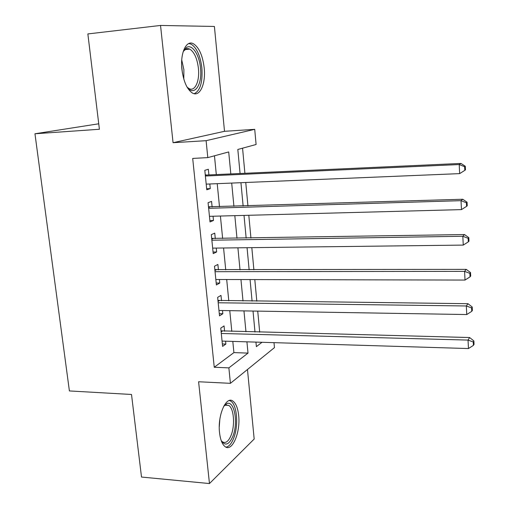 <?xml version="1.0" encoding="UTF-8"?>
<svg xmlns="http://www.w3.org/2000/svg" width="509" height="509" viewBox="0 0 509 509"><rect width="100%" height="100%" fill="white"/><g stroke="black" fill="none" stroke-linecap="round" stroke-linejoin="round"><path stroke-width="0.76" d="M238.651 415.395C237.849 408.142 235.953 403.389 232.957 401.13C226.161 395.538 217.419 415.319 219.538 432.656C220.372 439.789 222.236 444.465 225.137 446.667C232.289 452.31 240.681 432.116 238.651 415.395M204.185 67.78C202.652 55.475 199.076 47.471 193.452 43.774C186.339 39.587 180.021 53.095 181.923 69.389C183.552 81.637 187.077 89.533 192.504 93.083C199.897 97.41 205.98 83.673 204.185 67.78M274.001 342.652L274.453 347.622L230.418 383.328L228.872 367.88L248.01 353.106L246.929 341.838M98.74 123.789L34.956 133.772L69.396 390.937L131.513 394.475L141.508 477.048L209.466 483.55L254.176 439.044L247.469 369.502M173.06 142.705L224.514 131.309L214.404 26.455L160.539 25.45L173.06 142.705L206.107 140.681L254.723 129.337L256.097 144.499L237.818 149.468L240.076 173.499M224.514 131.309L254.723 129.337M259.692 332.135L257.732 311.12M256.81 301.175L254.799 279.587M253.889 269.815L251.821 247.641M250.931 238.053L248.806 215.282M247.934 205.878L245.758 182.489M244.899 173.283L242.558 148.176M34.956 133.772L99.401 129.261L87.86 33.931L160.539 25.45M224.59 331.225L224.055 325.919L220.753 328.127L222.598 346.4L225.875 344.065L225.589 341.189M221.53 300.749L220.989 295.379L217.648 297.364L219.513 315.866L222.834 313.748L222.509 310.541M218.431 269.891L217.884 264.451L214.499 266.207L216.389 284.951L219.754 283.055L219.398 279.505M215.294 238.638L214.747 233.128L211.305 234.655L213.226 253.635L216.637 251.968L216.242 248.074M212.119 206.985L211.559 201.405L208.079 202.697L210.02 221.924L213.475 220.486L213.048 216.236M230.819 173.925L228.706 151.936L207.799 157.612L192.695 158.426L214.251 367.263L233.911 352.603L232.804 341.405M231.818 331.416L229.769 310.662M228.796 300.838L226.69 279.524M225.735 269.872L223.572 247.985M222.637 238.517L220.41 216.039M219.494 206.756L217.216 183.673M216.312 174.587L214.461 155.805M208.906 174.924L208.334 169.268L204.809 170.318L206.775 189.793L210.274 188.597L209.81 183.984M230.418 383.328L198.593 381.756L209.466 483.55M214.251 367.263L228.872 367.88M207.799 157.612L206.107 140.681M255.944 342.105L256.371 346.648L262.008 342.29M240.942 182.693L243.137 206.024M244.021 215.409L246.159 238.129M247.056 247.698L249.143 269.827M250.059 279.575L252.082 301.118M253.018 311.044L254.99 332.014M245.962 331.779L243.957 310.891M243.009 301.01L240.954 279.556M240.019 269.846L237.907 247.813M236.99 238.282L234.821 215.651M233.924 206.31L231.697 183.075M233.911 352.603L248.01 353.106M206.667 188.744L210.274 188.597M209.886 220.575L213.475 220.486M213.061 252.006L216.637 251.968M216.198 283.042L219.754 283.055M219.296 313.684L222.834 313.748M222.357 343.957L225.875 344.065M205.381 176.019L459.207 164.547L459.665 173.626L206.202 184.131M205.254 174.765L206.571 175.032L460.944 163.427L459.207 164.547L464.622 166.717L464.8 170.35L465.481 169.879L465.302 166.258L464.622 166.717M465.302 166.258L460.944 163.427M459.665 173.626L464.8 170.35M183.119 51.873L186.205 47.693C191.81 43.316 199.337 54.457 200.501 68.098C202.537 85.022 194.069 97.238 186.86 86.721M187.318 87.319L189.011 88.553C194.941 91.995 199.865 81.026 198.408 68.282C197.168 58.446 194.292 52.052 189.774 49.106L188.063 48.59L186.396 48.769L183.444 51.186M194.164 93.707C200.202 90.837 202.773 82.267 201.876 67.996C200.342 55.786 196.779 47.846 191.168 44.175L188.839 43.513M223.737 406.22L226.836 403.631C234.356 400.049 238.447 422.731 232.893 436.232C229.101 444.872 225.207 446.342 221.224 440.635M221.256 440.692L222.478 441.85C225.703 443.606 228.592 441.398 231.137 435.214C235.183 425.219 233.879 408.403 228.783 405.425L225.512 405.037L223.782 406.169M226.002 447.156C228.999 446.616 231.576 443.581 233.733 438.064C238.715 425.632 237.092 404.846 230.787 401.149L229.374 400.494M208.645 208.321L461.02 200.667L461.472 209.613L209.453 216.331M208.493 206.781L462.732 199.242L461.02 200.667L466.397 202.779L466.575 206.355L467.243 205.763L467.065 202.2L466.397 202.779M467.065 202.2L462.732 199.242M461.472 209.613L466.575 206.355M211.871 240.21L462.815 236.265L463.26 245.09L212.667 248.118M211.687 238.384L464.494 234.554L462.815 236.265L468.146 238.32L468.325 241.851L468.98 241.145L468.808 237.627L468.146 238.32M468.808 237.627L464.494 234.554M463.26 245.09L468.325 241.851M215.052 271.691L464.583 271.367L465.016 280.065L215.841 279.498M214.836 269.592L466.238 269.363L464.583 271.367L469.877 273.365L470.049 276.845L470.691 276.024L470.52 272.557L469.877 273.365M470.52 272.557L466.238 269.363M465.016 280.065L470.049 276.845M218.189 302.772L466.32 305.973L466.753 314.543L218.972 310.484M217.954 300.405L467.949 303.695L466.32 305.973L471.576 307.913L471.748 311.343L472.384 310.414L472.212 306.997L471.576 307.913M472.212 306.997L467.949 303.695M466.753 314.543L471.748 311.343M221.294 333.471L468.038 340.088L468.465 348.55L222.064 341.081M221.027 330.837L469.642 337.543L468.038 340.088L473.255 341.984L473.421 345.363L474.044 344.326L473.879 340.954L473.255 341.984M473.879 340.954L469.642 337.543M468.465 348.55L473.421 345.363M205.324 175.414L206.571 175.032M181.738 60.005L183.889 69.657L183.8 79.099M182.438 73.156L181.681 66.113M219.812 419.537L219.277 426.816M208.569 207.526L209.797 207.055M211.769 239.23L212.985 238.676M214.932 270.527L216.134 269.897M218.056 301.436L219.239 300.724M221.141 331.957L222.312 331.168M185.136 49.424L186.205 47.693M184.875 49.621L189.774 49.106M225.512 405.037L226.836 403.631M225.137 405.209L228.783 405.425"/></g></svg>
